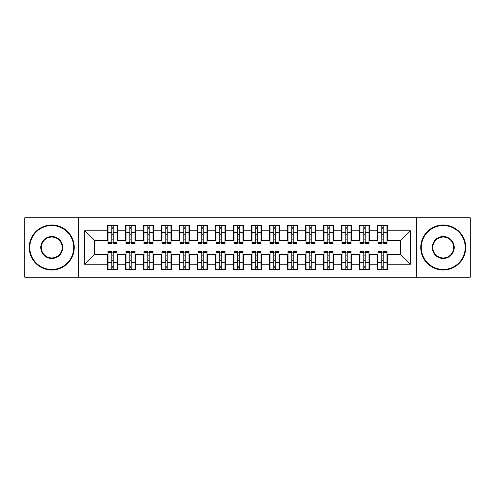 <?xml version="1.0" encoding="UTF-8"?>
<svg xmlns="http://www.w3.org/2000/svg" width="495" height="495" viewBox="0 0 495 495"><rect width="100%" height="100%" fill="white"/><g stroke="black" fill="none" stroke-linecap="round" stroke-linejoin="round"><path stroke-width="0.74" d="M416.252 277.2L470.25 277.2L470.25 217.8L416.252 217.8L416.252 277.2L78.748 277.2L78.748 217.8L24.75 217.8L24.75 277.2L78.748 277.2M381.781 236.072L383.223 236.072L381.781 236.072M383.223 258.928L381.781 258.928L383.223 258.928M363.782 236.072L365.217 236.072L363.782 236.072M365.217 258.928L363.782 258.928L365.217 258.928M345.782 236.072L347.218 236.072L345.782 236.072M347.218 258.928L345.782 258.928L347.218 258.928M327.783 236.072L329.218 236.072L327.783 236.072M329.218 258.928L327.783 258.928L329.218 258.928M309.777 236.072L311.219 236.072L309.777 236.072M311.219 258.928L309.777 258.928L311.219 258.928M291.778 236.072L293.219 236.072L291.778 236.072M293.219 258.928L291.778 258.928L293.219 258.928M273.778 236.072L275.22 236.072L273.778 236.072M275.22 258.928L273.778 258.928L275.22 258.928M255.779 236.072L257.221 236.072L255.779 236.072M257.221 258.928L255.779 258.928L257.221 258.928M237.779 236.072L239.221 236.072L237.779 236.072M239.221 258.928L237.779 258.928L239.221 258.928M219.78 236.072L221.222 236.072L219.78 236.072M221.222 258.928L219.78 258.928L221.222 258.928M201.781 236.072L203.222 236.072L201.781 236.072M203.222 258.928L201.781 258.928L203.222 258.928M183.781 236.072L185.223 236.072L183.781 236.072M185.223 258.928L183.781 258.928L185.223 258.928M165.782 236.072L167.217 236.072L165.782 236.072M167.217 258.928L165.782 258.928L167.217 258.928M147.782 236.072L149.218 236.072L147.782 236.072M149.218 258.928L147.782 258.928L149.218 258.928M129.783 236.072L131.218 236.072L129.783 236.072M131.218 258.928L129.783 258.928L131.218 258.928M416.252 217.8L78.748 217.8M108.003 240.663L94.502 240.663L84.602 230.763L84.602 264.237L107.458 264.237L107.458 269.818L117.538 269.818L117.538 264.237L125.458 264.237L125.458 269.818L135.537 269.818L135.537 264.237L143.457 264.237L143.457 269.818L153.543 269.818L153.543 264.237L161.463 264.237L161.463 269.818L171.542 269.818L171.542 264.237L179.462 264.237L179.462 269.818L189.542 269.818L189.542 264.237L197.462 264.237L197.462 269.818L207.541 269.818L207.541 264.237L215.461 264.237L215.461 269.818L225.541 269.818L225.541 264.237L233.461 264.237L233.461 269.818L243.54 269.818L243.54 264.237L251.46 264.237L251.46 269.818L261.539 269.818L261.539 264.237L269.459 264.237L269.459 269.818L279.539 269.818L279.539 264.237L287.459 264.237L287.459 269.818L297.538 269.818L297.538 264.237L305.458 264.237L305.458 269.818L315.538 269.818L315.538 264.237L323.458 264.237L323.458 269.818L333.537 269.818L333.537 264.237L341.457 264.237L341.457 269.818L351.543 269.818L351.543 264.237L359.463 264.237L359.463 269.818L369.542 269.818L369.542 264.237L377.462 264.237L377.462 269.818L387.542 269.818L387.542 254.337L400.498 254.337L400.498 240.663L386.997 240.663M84.602 230.763L107.458 230.763L107.458 240.663M400.498 240.663L410.398 230.763L387.542 230.763L387.542 225.182L377.462 225.182L377.462 230.763L369.542 230.763L369.542 225.182L359.463 225.182L359.463 230.763L351.543 230.763L351.543 225.182L341.457 225.182L341.457 230.763L333.537 230.763L333.537 225.182L323.458 225.182L323.458 230.763L315.538 230.763L315.538 225.182L305.458 225.182L305.458 230.763L297.538 230.763L297.538 225.182L287.459 225.182L287.459 230.763L279.539 230.763L279.539 225.182L269.459 225.182L269.459 230.763L261.539 230.763L261.539 225.182L251.46 225.182L251.46 230.763L243.54 230.763L243.54 225.182L233.461 225.182L233.461 230.763L225.541 230.763L225.541 225.182L215.461 225.182L215.461 230.763L207.541 230.763L207.541 225.182L197.462 225.182L197.462 230.763L189.542 230.763L189.542 225.182L179.462 225.182L179.462 230.763L171.542 230.763L171.542 225.182L161.463 225.182L161.463 230.763L153.543 230.763L153.543 225.182L143.457 225.182L143.457 230.763L135.537 230.763L135.537 225.182L125.458 225.182L125.458 230.763L117.538 230.763L117.538 225.182L107.458 225.182L107.458 230.763M410.398 230.763L410.398 264.237L387.542 264.237M369.542 264.237L369.542 254.337L378.001 254.337M377.462 264.237L377.462 254.337M387.542 230.763L387.542 240.663M351.543 264.237L351.543 254.337L360.001 254.337M359.463 264.237L359.463 254.337M377.462 230.763L377.462 240.663L368.998 240.663M369.542 230.763L369.542 240.663M333.537 264.237L333.537 254.337L342.002 254.337M341.457 264.237L341.457 254.337M359.463 230.763L359.463 240.663L350.998 240.663M351.543 230.763L351.543 240.663M315.538 264.237L315.538 254.337L324.002 254.337M323.458 264.237L323.458 254.337M341.457 230.763L341.457 240.663L332.999 240.663M333.537 230.763L333.537 240.663M297.538 264.237L297.538 254.337L306.003 254.337M305.458 264.237L305.458 254.337M323.458 230.763L323.458 240.663L314.999 240.663M315.538 230.763L315.538 240.663M279.539 264.237L279.539 254.337L287.997 254.337M287.459 264.237L287.459 254.337M305.458 230.763L305.458 240.663L297 240.663M297.538 230.763L297.538 240.663M261.539 264.237L261.539 254.337L269.998 254.337M269.459 264.237L269.459 254.337M287.459 230.763L287.459 240.663L279.001 240.663M279.539 230.763L279.539 240.663M243.54 264.237L243.54 254.337L251.998 254.337M251.46 264.237L251.46 254.337M269.459 230.763L269.459 240.663L261.001 240.663M261.539 230.763L261.539 240.663M225.541 264.237L225.541 254.337L233.999 254.337M233.461 264.237L233.461 254.337M251.46 230.763L251.46 240.663L243.002 240.663M243.54 230.763L243.54 240.663M207.541 264.237L207.541 254.337L215.999 254.337M215.461 264.237L215.461 254.337M233.461 230.763L233.461 240.663L225.002 240.663M225.541 230.763L225.541 240.663M189.542 264.237L189.542 254.337L198 254.337M197.462 264.237L197.462 254.337M215.461 230.763L215.461 240.663L207.003 240.663M207.541 230.763L207.541 240.663M171.542 264.237L171.542 254.337L180.001 254.337M179.462 264.237L179.462 254.337M197.462 230.763L197.462 240.663L188.997 240.663M189.542 230.763L189.542 240.663M153.543 264.237L153.543 254.337L162.001 254.337M161.463 264.237L161.463 254.337M179.462 230.763L179.462 240.663L170.998 240.663M171.542 230.763L171.542 240.663M135.537 264.237L135.537 254.337L144.002 254.337M143.457 264.237L143.457 254.337M161.463 230.763L161.463 240.663L152.998 240.663M153.543 230.763L153.543 240.663M117.538 264.237L117.538 254.337L126.002 254.337M125.458 264.237L125.458 254.337M143.457 230.763L143.457 240.663L134.999 240.663M135.537 230.763L135.537 240.663M111.777 236.072L113.219 236.072L111.777 236.072M113.219 258.928L111.777 258.928L113.219 258.928M84.602 264.237L94.502 254.337L108.003 254.337M107.458 264.237L107.458 254.337M125.458 230.763L125.458 240.663L116.999 240.663M117.538 230.763L117.538 240.663M94.502 240.663L94.502 254.337M378.001 240.663L377.462 240.663M360.001 240.663L359.463 240.663M342.002 240.663L341.457 240.663M324.002 240.663L323.458 240.663M306.003 240.663L305.458 240.663M287.997 240.663L287.459 240.663M269.998 240.663L269.459 240.663M251.998 240.663L251.46 240.663M233.999 240.663L233.461 240.663M215.999 240.663L215.461 240.663M198 240.663L197.462 240.663M180.001 240.663L179.462 240.663M162.001 240.663L161.463 240.663M144.002 240.663L143.457 240.663M126.002 240.663L125.458 240.663M116.999 254.337L117.538 254.337M134.999 254.337L135.537 254.337M152.998 254.337L153.543 254.337M170.998 254.337L171.542 254.337M188.997 254.337L189.542 254.337M207.003 254.337L207.541 254.337M225.002 254.337L225.541 254.337M243.002 254.337L243.54 254.337M261.001 254.337L261.539 254.337M279.001 254.337L279.539 254.337M297 254.337L297.538 254.337M314.999 254.337L315.538 254.337M332.999 254.337L333.537 254.337M350.998 254.337L351.543 254.337M368.998 254.337L369.542 254.337M386.997 254.337L387.542 254.337M410.398 264.237L400.498 254.337M108.003 225.361L116.999 225.361L108.003 225.361L108.003 243.633L111.777 243.633L111.777 225.429L116.999 225.454L116.999 243.633L113.219 243.633L113.219 225.454M111.777 227.768L113.219 227.768M111.777 242.117L113.219 242.117M113.219 239.858L111.777 239.858M111.777 238.974L113.219 238.974M117.538 233.733L116.999 233.733M117.538 236.072L116.999 236.072M108.003 233.733L107.458 233.733M108.003 236.072L107.458 236.072M116.999 269.639L108.003 269.639L116.999 269.639L116.999 251.367L113.219 251.367L113.219 269.571L108.003 269.546L108.003 251.367L111.777 251.367L111.777 269.546M113.219 267.232L111.777 267.232M113.219 252.883L111.777 252.883M111.777 255.142L113.219 255.142M113.219 256.026L111.777 256.026M107.458 261.267L108.003 261.267M107.458 258.928L108.003 258.928M116.999 261.267L117.538 261.267M116.999 258.928L117.538 258.928M126.002 225.361L134.999 225.361L126.002 225.361L126.002 243.633L129.783 243.633L129.783 225.429L134.999 225.454L134.999 243.633L131.218 243.633L131.218 225.454M129.783 227.768L131.218 227.768M129.783 242.117L131.218 242.117M131.218 239.858L129.783 239.858M129.783 238.974L131.218 238.974M135.537 233.733L134.999 233.733M135.537 236.072L134.999 236.072M126.002 233.733L125.458 233.733M126.002 236.072L125.458 236.072M144.002 225.361L152.998 225.361L144.002 225.361L144.002 243.633L147.782 243.633L147.782 225.429L152.998 225.454L152.998 243.633L149.218 243.633L149.218 225.454M147.782 227.768L149.218 227.768M147.782 242.117L149.218 242.117M149.218 239.858L147.782 239.858M147.782 238.974L149.218 238.974M153.543 233.733L152.998 233.733M153.543 236.072L152.998 236.072M144.002 233.733L143.457 233.733M144.002 236.072L143.457 236.072M162.001 225.361L170.998 225.361L162.001 225.361L162.001 243.633L165.782 243.633L165.782 225.429L170.998 225.454L170.998 243.633L167.217 243.633L167.217 225.454M165.782 227.768L167.217 227.768M165.782 242.117L167.217 242.117M167.217 239.858L165.782 239.858M165.782 238.974L167.217 238.974M171.542 233.733L170.998 233.733M171.542 236.072L170.998 236.072M162.001 233.733L161.463 233.733M162.001 236.072L161.463 236.072M180.001 225.361L188.997 225.361L180.001 225.361L180.001 243.633L183.781 243.633L183.781 225.429L188.997 225.454L188.997 243.633L185.223 243.633L185.223 225.454M183.781 227.768L185.223 227.768M183.781 242.117L185.223 242.117M185.223 239.858L183.781 239.858M183.781 238.974L185.223 238.974M189.542 233.733L188.997 233.733M189.542 236.072L188.997 236.072M180.001 233.733L179.462 233.733M180.001 236.072L179.462 236.072M134.999 269.639L126.002 269.639L134.999 269.639L134.999 251.367L131.218 251.367L131.218 269.571L126.002 269.546L126.002 251.367L129.783 251.367L129.783 269.546M131.218 267.232L129.783 267.232M131.218 252.883L129.783 252.883M129.783 255.142L131.218 255.142M131.218 256.026L129.783 256.026M125.458 261.267L126.002 261.267M125.458 258.928L126.002 258.928M134.999 261.267L135.537 261.267M134.999 258.928L135.537 258.928M152.998 269.639L144.002 269.639L152.998 269.639L152.998 251.367L149.218 251.367L149.218 269.571L144.002 269.546L144.002 251.367L147.782 251.367L147.782 269.546M149.218 267.232L147.782 267.232M149.218 252.883L147.782 252.883M147.782 255.142L149.218 255.142M149.218 256.026L147.782 256.026M143.457 261.267L144.002 261.267M143.457 258.928L144.002 258.928M152.998 261.267L153.543 261.267M152.998 258.928L153.543 258.928M170.998 269.639L162.001 269.639L170.998 269.639L170.998 251.367L167.217 251.367L167.217 269.571L162.001 269.546L162.001 251.367L165.782 251.367L165.782 269.546M167.217 267.232L165.782 267.232M167.217 252.883L165.782 252.883M165.782 255.142L167.217 255.142M167.217 256.026L165.782 256.026M161.463 261.267L162.001 261.267M161.463 258.928L162.001 258.928M170.998 261.267L171.542 261.267M170.998 258.928L171.542 258.928M188.997 269.639L180.001 269.639L188.997 269.639L188.997 251.367L185.223 251.367L185.223 269.571L180.001 269.546L180.001 251.367L183.781 251.367L183.781 269.546M185.223 267.232L183.781 267.232M185.223 252.883L183.781 252.883M183.781 255.142L185.223 255.142M185.223 256.026L183.781 256.026M179.462 261.267L180.001 261.267M179.462 258.928L180.001 258.928M188.997 261.267L189.542 261.267M188.997 258.928L189.542 258.928M51.752 225.541A21.959 21.959 0 0 0 29.793 247.5A21.959 21.959 0 0 0 51.752 269.459A21.959 21.959 0 0 0 73.712 247.5A21.959 21.959 0 0 0 51.752 225.541M51.752 269.998A22.498 22.498 0 0 1 29.248 247.5A22.498 22.498 0 0 1 51.752 225.002A22.498 22.498 0 0 1 74.25 247.5A22.498 22.498 0 0 1 51.752 269.998M51.752 236.517A10.983 10.983 0 0 1 62.729 247.5A10.983 10.983 0 0 1 51.752 258.483A10.983 10.983 0 0 1 40.769 247.5A10.983 10.983 0 0 1 51.752 236.517M51.752 257.938A10.438 10.438 0 0 0 62.191 247.5A10.438 10.438 0 0 0 51.752 237.062A10.438 10.438 0 0 0 41.308 247.5A10.438 10.438 0 0 0 51.752 257.938M443.248 225.541A21.959 21.959 0 0 0 421.288 247.5A21.959 21.959 0 0 0 443.248 269.459A21.959 21.959 0 0 0 465.207 247.5A21.959 21.959 0 0 0 443.248 225.541M443.248 269.998A22.498 22.498 0 0 1 420.75 247.5A22.498 22.498 0 0 1 443.248 225.002A22.498 22.498 0 0 1 465.752 247.5A22.498 22.498 0 0 1 443.248 269.998M443.248 236.517A10.983 10.983 0 0 1 454.231 247.5A10.983 10.983 0 0 1 443.248 258.483A10.983 10.983 0 0 1 432.271 247.5A10.983 10.983 0 0 1 443.248 236.517M443.248 257.938A10.438 10.438 0 0 0 453.692 247.5A10.438 10.438 0 0 0 443.248 237.062A10.438 10.438 0 0 0 432.809 247.5A10.438 10.438 0 0 0 443.248 257.938M198 225.361L207.003 225.361L198 225.361L198 243.633L201.781 243.633L201.781 225.429L207.003 225.454L207.003 243.633L203.222 243.633L203.222 225.454M201.781 227.768L203.222 227.768M201.781 242.117L203.222 242.117M203.222 239.858L201.781 239.858M201.781 238.974L203.222 238.974M207.541 233.733L207.003 233.733M207.541 236.072L207.003 236.072M198 233.733L197.462 233.733M198 236.072L197.462 236.072M207.003 269.639L198 269.639L207.003 269.639L207.003 251.367L203.222 251.367L203.222 269.571L198 269.546L198 251.367L201.781 251.367L201.781 269.546M203.222 267.232L201.781 267.232M203.222 252.883L201.781 252.883M201.781 255.142L203.222 255.142M203.222 256.026L201.781 256.026M197.462 261.267L198 261.267M197.462 258.928L198 258.928M207.003 261.267L207.541 261.267M207.003 258.928L207.541 258.928M215.999 225.361L225.002 225.361L215.999 225.361L215.999 243.633L219.78 243.633L219.78 225.429L225.002 225.454L225.002 243.633L221.222 243.633L221.222 225.454M219.78 227.768L221.222 227.768M219.78 242.117L221.222 242.117M221.222 239.858L219.78 239.858M219.78 238.974L221.222 238.974M225.541 233.733L225.002 233.733M225.541 236.072L225.002 236.072M215.999 233.733L215.461 233.733M215.999 236.072L215.461 236.072M225.002 269.639L215.999 269.639L225.002 269.639L225.002 251.367L221.222 251.367L221.222 269.571L215.999 269.546L215.999 251.367L219.78 251.367L219.78 269.546M221.222 267.232L219.78 267.232M221.222 252.883L219.78 252.883M219.78 255.142L221.222 255.142M221.222 256.026L219.78 256.026M215.461 261.267L215.999 261.267M215.461 258.928L215.999 258.928M225.002 261.267L225.541 261.267M225.002 258.928L225.541 258.928M233.999 225.361L243.002 225.361L233.999 225.361L233.999 243.633L237.779 243.633L237.779 225.429L243.002 225.454L243.002 243.633L239.221 243.633L239.221 225.454M237.779 227.768L239.221 227.768M237.779 242.117L239.221 242.117M239.221 239.858L237.779 239.858M237.779 238.974L239.221 238.974M243.54 233.733L243.002 233.733M243.54 236.072L243.002 236.072M233.999 233.733L233.461 233.733M233.999 236.072L233.461 236.072M243.002 269.639L233.999 269.639L243.002 269.639L243.002 251.367L239.221 251.367L239.221 269.571L233.999 269.546L233.999 251.367L237.779 251.367L237.779 269.546M239.221 267.232L237.779 267.232M239.221 252.883L237.779 252.883M237.779 255.142L239.221 255.142M239.221 256.026L237.779 256.026M233.461 261.267L233.999 261.267M233.461 258.928L233.999 258.928M243.002 261.267L243.54 261.267M243.002 258.928L243.54 258.928M251.998 225.361L261.001 225.361L251.998 225.361L251.998 243.633L255.779 243.633L255.779 225.429L261.001 225.454L261.001 243.633L257.221 243.633L257.221 225.454M255.779 227.768L257.221 227.768M255.779 242.117L257.221 242.117M257.221 239.858L255.779 239.858M255.779 238.974L257.221 238.974M261.539 233.733L261.001 233.733M261.539 236.072L261.001 236.072M251.998 233.733L251.46 233.733M251.998 236.072L251.46 236.072M261.001 269.639L251.998 269.639L261.001 269.639L261.001 251.367L257.221 251.367L257.221 269.571L251.998 269.546L251.998 251.367L255.779 251.367L255.779 269.546M257.221 267.232L255.779 267.232M257.221 252.883L255.779 252.883M255.779 255.142L257.221 255.142M257.221 256.026L255.779 256.026M251.46 261.267L251.998 261.267M251.46 258.928L251.998 258.928M261.001 261.267L261.539 261.267M261.001 258.928L261.539 258.928M269.998 225.361L279.001 225.361L269.998 225.361L269.998 243.633L273.778 243.633L273.778 225.429L279.001 225.454L279.001 243.633L275.22 243.633L275.22 225.454M273.778 227.768L275.22 227.768M273.778 242.117L275.22 242.117M275.22 239.858L273.778 239.858M273.778 238.974L275.22 238.974M279.539 233.733L279.001 233.733M279.539 236.072L279.001 236.072M269.998 233.733L269.459 233.733M269.998 236.072L269.459 236.072M279.001 269.639L269.998 269.639L279.001 269.639L279.001 251.367L275.22 251.367L275.22 269.571L269.998 269.546L269.998 251.367L273.778 251.367L273.778 269.546M275.22 267.232L273.778 267.232M275.22 252.883L273.778 252.883M273.778 255.142L275.22 255.142M275.22 256.026L273.778 256.026M269.459 261.267L269.998 261.267M269.459 258.928L269.998 258.928M279.001 261.267L279.539 261.267M279.001 258.928L279.539 258.928M287.997 225.361L297 225.361L287.997 225.361L287.997 243.633L291.778 243.633L291.778 225.429L297 225.454L297 243.633L293.219 243.633L293.219 225.454M291.778 227.768L293.219 227.768M291.778 242.117L293.219 242.117M293.219 239.858L291.778 239.858M291.778 238.974L293.219 238.974M297.538 233.733L297 233.733M297.538 236.072L297 236.072M287.997 233.733L287.459 233.733M287.997 236.072L287.459 236.072M297 269.639L287.997 269.639L297 269.639L297 251.367L293.219 251.367L293.219 269.571L287.997 269.546L287.997 251.367L291.778 251.367L291.778 269.546M293.219 267.232L291.778 267.232M293.219 252.883L291.778 252.883M291.778 255.142L293.219 255.142M293.219 256.026L291.778 256.026M287.459 261.267L287.997 261.267M287.459 258.928L287.997 258.928M297 261.267L297.538 261.267M297 258.928L297.538 258.928M306.003 225.361L314.999 225.361L306.003 225.361L306.003 243.633L309.777 243.633L309.777 225.429L314.999 225.454L314.999 243.633L311.219 243.633L311.219 225.454M309.777 227.768L311.219 227.768M309.777 242.117L311.219 242.117M311.219 239.858L309.777 239.858M309.777 238.974L311.219 238.974M315.538 233.733L314.999 233.733M315.538 236.072L314.999 236.072M306.003 233.733L305.458 233.733M306.003 236.072L305.458 236.072M314.999 269.639L306.003 269.639L314.999 269.639L314.999 251.367L311.219 251.367L311.219 269.571L306.003 269.546L306.003 251.367L309.777 251.367L309.777 269.546M311.219 267.232L309.777 267.232M311.219 252.883L309.777 252.883M309.777 255.142L311.219 255.142M311.219 256.026L309.777 256.026M305.458 261.267L306.003 261.267M305.458 258.928L306.003 258.928M314.999 261.267L315.538 261.267M314.999 258.928L315.538 258.928M324.002 225.361L332.999 225.361L324.002 225.361L324.002 243.633L327.783 243.633L327.783 225.429L332.999 225.454L332.999 243.633L329.218 243.633L329.218 225.454M327.783 227.768L329.218 227.768M327.783 242.117L329.218 242.117M329.218 239.858L327.783 239.858M327.783 238.974L329.218 238.974M333.537 233.733L332.999 233.733M333.537 236.072L332.999 236.072M324.002 233.733L323.458 233.733M324.002 236.072L323.458 236.072M332.999 269.639L324.002 269.639L332.999 269.639L332.999 251.367L329.218 251.367L329.218 269.571L324.002 269.546L324.002 251.367L327.783 251.367L327.783 269.546M329.218 267.232L327.783 267.232M329.218 252.883L327.783 252.883M327.783 255.142L329.218 255.142M329.218 256.026L327.783 256.026M323.458 261.267L324.002 261.267M323.458 258.928L324.002 258.928M332.999 261.267L333.537 261.267M332.999 258.928L333.537 258.928M342.002 225.361L350.998 225.361L342.002 225.361L342.002 243.633L345.782 243.633L345.782 225.429L350.998 225.454L350.998 243.633L347.218 243.633L347.218 225.454M345.782 227.768L347.218 227.768M345.782 242.117L347.218 242.117M347.218 239.858L345.782 239.858M345.782 238.974L347.218 238.974M351.543 233.733L350.998 233.733M351.543 236.072L350.998 236.072M342.002 233.733L341.457 233.733M342.002 236.072L341.457 236.072M350.998 269.639L342.002 269.639L350.998 269.639L350.998 251.367L347.218 251.367L347.218 269.571L342.002 269.546L342.002 251.367L345.782 251.367L345.782 269.546M347.218 267.232L345.782 267.232M347.218 252.883L345.782 252.883M345.782 255.142L347.218 255.142M347.218 256.026L345.782 256.026M341.457 261.267L342.002 261.267M341.457 258.928L342.002 258.928M350.998 261.267L351.543 261.267M350.998 258.928L351.543 258.928M360.001 225.361L368.998 225.361L360.001 225.361L360.001 243.633L363.782 243.633L363.782 225.429L368.998 225.454L368.998 243.633L365.217 243.633L365.217 225.454M363.782 227.768L365.217 227.768M363.782 242.117L365.217 242.117M365.217 239.858L363.782 239.858M363.782 238.974L365.217 238.974M369.542 233.733L368.998 233.733M369.542 236.072L368.998 236.072M360.001 233.733L359.463 233.733M360.001 236.072L359.463 236.072M368.998 269.639L360.001 269.639L368.998 269.639L368.998 251.367L365.217 251.367L365.217 269.571L360.001 269.546L360.001 251.367L363.782 251.367L363.782 269.546M365.217 267.232L363.782 267.232M365.217 252.883L363.782 252.883M363.782 255.142L365.217 255.142M365.217 256.026L363.782 256.026M359.463 261.267L360.001 261.267M359.463 258.928L360.001 258.928M368.998 261.267L369.542 261.267M368.998 258.928L369.542 258.928M378.001 225.361L386.997 225.361L378.001 225.361L378.001 243.633L381.781 243.633L381.781 225.429L386.997 225.454L386.997 243.633L383.223 243.633L383.223 225.454M381.781 227.768L383.223 227.768M381.781 242.117L383.223 242.117M383.223 239.858L381.781 239.858M381.781 238.974L383.223 238.974M387.542 233.733L386.997 233.733M387.542 236.072L386.997 236.072M378.001 233.733L377.462 233.733M378.001 236.072L377.462 236.072M386.997 269.639L378.001 269.639L386.997 269.639L386.997 251.367L383.223 251.367L383.223 269.571L378.001 269.546L378.001 251.367L381.781 251.367L381.781 269.546M383.223 267.232L381.781 267.232M383.223 252.883L381.781 252.883M381.781 255.142L383.223 255.142M383.223 256.026L381.781 256.026M377.462 261.267L378.001 261.267M377.462 258.928L378.001 258.928M386.997 261.267L387.542 261.267M386.997 258.928L387.542 258.928M108.003 225.454L111.777 225.454M113.219 242.395L116.999 242.395M113.219 232.26L116.999 232.26M108.003 242.395L111.777 242.395M108.003 232.26L111.777 232.26M111.777 234.698L113.219 234.698M111.777 228.245L113.219 228.245M116.999 269.546L113.219 269.546M111.777 252.605L108.003 252.605M111.777 262.74L108.003 262.74M116.999 252.605L113.219 252.605M116.999 262.74L113.219 262.74M113.219 260.302L111.777 260.302M113.219 266.756L111.777 266.756M126.002 225.454L129.783 225.454M131.218 242.395L134.999 242.395M131.218 232.26L134.999 232.26M126.002 242.395L129.783 242.395M126.002 232.26L129.783 232.26M129.783 234.698L131.218 234.698M129.783 228.245L131.218 228.245M144.002 225.454L147.782 225.454M149.218 242.395L152.998 242.395M149.218 232.26L152.998 232.26M144.002 242.395L147.782 242.395M144.002 232.26L147.782 232.26M147.782 234.698L149.218 234.698M147.782 228.245L149.218 228.245M162.001 225.454L165.782 225.454M167.217 242.395L170.998 242.395M167.217 232.26L170.998 232.26M162.001 242.395L165.782 242.395M162.001 232.26L165.782 232.26M165.782 234.698L167.217 234.698M165.782 228.245L167.217 228.245M180.001 225.454L183.781 225.454M185.223 242.395L188.997 242.395M185.223 232.26L188.997 232.26M180.001 242.395L183.781 242.395M180.001 232.26L183.781 232.26M183.781 234.698L185.223 234.698M183.781 228.245L185.223 228.245M134.999 269.546L131.218 269.546M129.783 252.605L126.002 252.605M129.783 262.74L126.002 262.74M134.999 252.605L131.218 252.605M134.999 262.74L131.218 262.74M131.218 260.302L129.783 260.302M131.218 266.756L129.783 266.756M152.998 269.546L149.218 269.546M147.782 252.605L144.002 252.605M147.782 262.74L144.002 262.74M152.998 252.605L149.218 252.605M152.998 262.74L149.218 262.74M149.218 260.302L147.782 260.302M149.218 266.756L147.782 266.756M170.998 269.546L167.217 269.546M165.782 252.605L162.001 252.605M165.782 262.74L162.001 262.74M170.998 252.605L167.217 252.605M170.998 262.74L167.217 262.74M167.217 260.302L165.782 260.302M167.217 266.756L165.782 266.756M188.997 269.546L185.223 269.546M183.781 252.605L180.001 252.605M183.781 262.74L180.001 262.74M188.997 252.605L185.223 252.605M188.997 262.74L185.223 262.74M185.223 260.302L183.781 260.302M185.223 266.756L183.781 266.756M198 225.454L201.781 225.454M203.222 242.395L207.003 242.395M203.222 232.26L207.003 232.26M198 242.395L201.781 242.395M198 232.26L201.781 232.26M201.781 234.698L203.222 234.698M201.781 228.245L203.222 228.245M207.003 269.546L203.222 269.546M201.781 252.605L198 252.605M201.781 262.74L198 262.74M207.003 252.605L203.222 252.605M207.003 262.74L203.222 262.74M203.222 260.302L201.781 260.302M203.222 266.756L201.781 266.756M215.999 225.454L219.78 225.454M221.222 242.395L225.002 242.395M221.222 232.26L225.002 232.26M215.999 242.395L219.78 242.395M215.999 232.26L219.78 232.26M219.78 234.698L221.222 234.698M219.78 228.245L221.222 228.245M225.002 269.546L221.222 269.546M219.78 252.605L215.999 252.605M219.78 262.74L215.999 262.74M225.002 252.605L221.222 252.605M225.002 262.74L221.222 262.74M221.222 260.302L219.78 260.302M221.222 266.756L219.78 266.756M233.999 225.454L237.779 225.454M239.221 242.395L243.002 242.395M239.221 232.26L243.002 232.26M233.999 242.395L237.779 242.395M233.999 232.26L237.779 232.26M237.779 234.698L239.221 234.698M237.779 228.245L239.221 228.245M243.002 269.546L239.221 269.546M237.779 252.605L233.999 252.605M237.779 262.74L233.999 262.74M243.002 252.605L239.221 252.605M243.002 262.74L239.221 262.74M239.221 260.302L237.779 260.302M239.221 266.756L237.779 266.756M251.998 225.454L255.779 225.454M257.221 242.395L261.001 242.395M257.221 232.26L261.001 232.26M251.998 242.395L255.779 242.395M251.998 232.26L255.779 232.26M255.779 234.698L257.221 234.698M255.779 228.245L257.221 228.245M261.001 269.546L257.221 269.546M255.779 252.605L251.998 252.605M255.779 262.74L251.998 262.74M261.001 252.605L257.221 252.605M261.001 262.74L257.221 262.74M257.221 260.302L255.779 260.302M257.221 266.756L255.779 266.756M269.998 225.454L273.778 225.454M275.22 242.395L279.001 242.395M275.22 232.26L279.001 232.26M269.998 242.395L273.778 242.395M269.998 232.26L273.778 232.26M273.778 234.698L275.22 234.698M273.778 228.245L275.22 228.245M279.001 269.546L275.22 269.546M273.778 252.605L269.998 252.605M273.778 262.74L269.998 262.74M279.001 252.605L275.22 252.605M279.001 262.74L275.22 262.74M275.22 260.302L273.778 260.302M275.22 266.756L273.778 266.756M287.997 225.454L291.778 225.454M293.219 242.395L297 242.395M293.219 232.26L297 232.26M287.997 242.395L291.778 242.395M287.997 232.26L291.778 232.26M291.778 234.698L293.219 234.698M291.778 228.245L293.219 228.245M297 269.546L293.219 269.546M291.778 252.605L287.997 252.605M291.778 262.74L287.997 262.74M297 252.605L293.219 252.605M297 262.74L293.219 262.74M293.219 260.302L291.778 260.302M293.219 266.756L291.778 266.756M306.003 225.454L309.777 225.454M311.219 242.395L314.999 242.395M311.219 232.26L314.999 232.26M306.003 242.395L309.777 242.395M306.003 232.26L309.777 232.26M309.777 234.698L311.219 234.698M309.777 228.245L311.219 228.245M314.999 269.546L311.219 269.546M309.777 252.605L306.003 252.605M309.777 262.74L306.003 262.74M314.999 252.605L311.219 252.605M314.999 262.74L311.219 262.74M311.219 260.302L309.777 260.302M311.219 266.756L309.777 266.756M324.002 225.454L327.783 225.454M329.218 242.395L332.999 242.395M329.218 232.26L332.999 232.26M324.002 242.395L327.783 242.395M324.002 232.26L327.783 232.26M327.783 234.698L329.218 234.698M327.783 228.245L329.218 228.245M332.999 269.546L329.218 269.546M327.783 252.605L324.002 252.605M327.783 262.74L324.002 262.74M332.999 252.605L329.218 252.605M332.999 262.74L329.218 262.74M329.218 260.302L327.783 260.302M329.218 266.756L327.783 266.756M342.002 225.454L345.782 225.454M347.218 242.395L350.998 242.395M347.218 232.26L350.998 232.26M342.002 242.395L345.782 242.395M342.002 232.26L345.782 232.26M345.782 234.698L347.218 234.698M345.782 228.245L347.218 228.245M350.998 269.546L347.218 269.546M345.782 252.605L342.002 252.605M345.782 262.74L342.002 262.74M350.998 252.605L347.218 252.605M350.998 262.74L347.218 262.74M347.218 260.302L345.782 260.302M347.218 266.756L345.782 266.756M360.001 225.454L363.782 225.454M365.217 242.395L368.998 242.395M365.217 232.26L368.998 232.26M360.001 242.395L363.782 242.395M360.001 232.26L363.782 232.26M363.782 234.698L365.217 234.698M363.782 228.245L365.217 228.245M368.998 269.546L365.217 269.546M363.782 252.605L360.001 252.605M363.782 262.74L360.001 262.74M368.998 252.605L365.217 252.605M368.998 262.74L365.217 262.74M365.217 260.302L363.782 260.302M365.217 266.756L363.782 266.756M378.001 225.454L381.781 225.454M383.223 242.395L386.997 242.395M383.223 232.26L386.997 232.26M378.001 242.395L381.781 242.395M378.001 232.26L381.781 232.26M381.781 234.698L383.223 234.698M381.781 228.245L383.223 228.245M386.997 269.546L383.223 269.546M381.781 252.605L378.001 252.605M381.781 262.74L378.001 262.74M386.997 252.605L383.223 252.605M386.997 262.74L383.223 262.74M383.223 260.302L381.781 260.302M383.223 266.756L381.781 266.756"/></g></svg>
